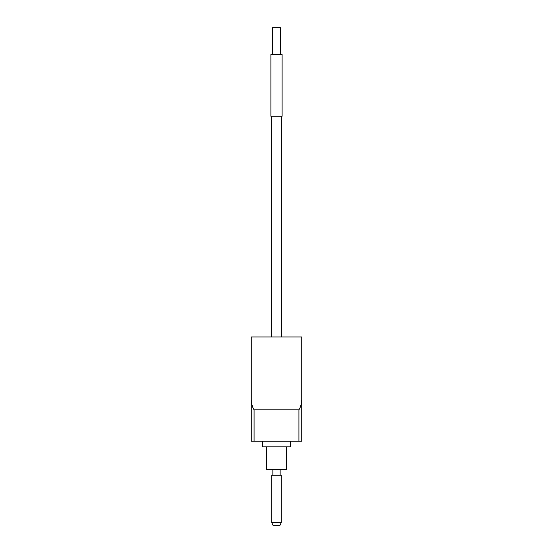 <?xml version="1.0" encoding="UTF-8"?>
<svg xmlns="http://www.w3.org/2000/svg" width="553" height="553" viewBox="0 0 553 553"><rect width="100%" height="100%" fill="white"/><g stroke="black" fill="none" stroke-linecap="round" stroke-linejoin="round"><path stroke-width="0.83" d="M281.38 336.971L281.38 116.234M271.62 336.971L271.62 116.234M251.269 441.253L251.269 395.277C250.903 401.416 251.836 406.275 254.076 409.856L298.924 409.856C301.164 406.275 302.097 401.416 301.731 395.277L301.731 441.253L251.269 441.253M301.731 395.277L301.731 336.971L251.269 336.971L251.269 395.277M301.731 404.52L301.731 372.003M290.519 441.253L290.519 446.859L262.481 446.859L262.481 441.253M286.592 446.859L286.592 469.283L266.408 469.283L266.408 446.859M272.857 475.227L272.857 469.283M280.143 475.227L280.143 469.283M281.263 475.227L271.737 475.227L271.737 522.544L273.044 525.35L279.956 525.35L281.263 522.544L281.263 475.227M273.044 525.35L271.737 522.544L281.263 522.544L279.956 525.35M278.857 525.35L274.143 525.35L278.857 525.35M276.5 116.234L270.894 116.234L270.894 54.56L282.106 54.56L282.106 116.234L276.5 116.234M280.426 54.56L280.426 27.65L272.574 27.65L272.574 54.56M254.076 441.253L254.076 409.856M298.924 409.856L298.924 441.253"/></g></svg>
